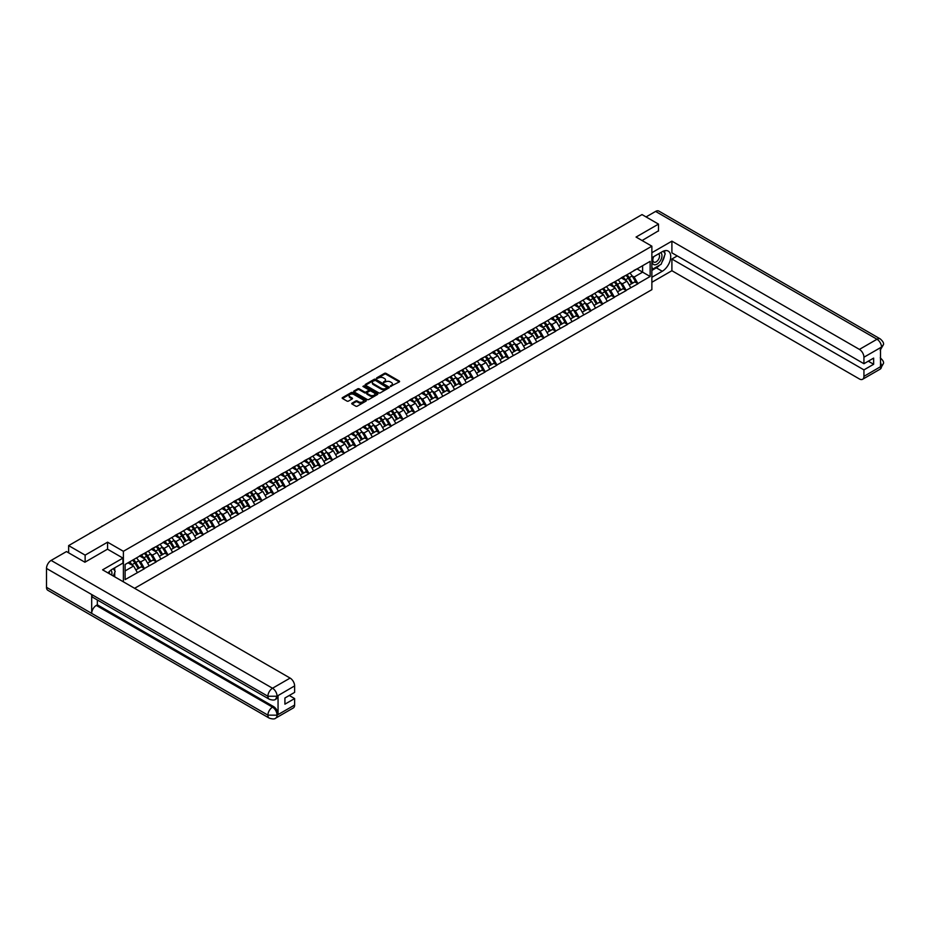 <?xml version="1.0" encoding="UTF-8"?>
<svg xmlns="http://www.w3.org/2000/svg" width="930" height="930" viewBox="0 0 930 930"><rect width="100%" height="100%" fill="white"/><g stroke="black" fill="none" stroke-linecap="round" stroke-linejoin="round"><path stroke-width="1.4" d="M390.402 386.438L399.284 381.904A1.046 0.605 0 0 0 399.284 381.044L385.985 373.36A1.046 0.605 0 0 0 384.509 373.36L376.65 377.906L376.65 378.498L378.708 377.906A3.348 1.93 0 0 1 383.427 377.906L384.543 378.545A3.348 1.93 0 0 1 385.52 379.917A3.348 1.93 0 0 1 384.543 381.277L383.52 382.463L385.578 381.881A3.348 1.93 0 0 1 390.309 381.881L391.414 382.521A3.348 1.93 0 0 1 392.39 383.881A3.348 1.93 0 0 1 391.414 385.252L390.402 385.834M352.051 403.155A1.046 0.605 0 0 0 352.051 404.004L355.783 406.166A1.046 0.605 0 0 0 357.271 406.166L365.99 401.121A1.046 0.605 0 0 0 365.99 400.272L352.679 392.588A1.046 0.605 0 0 0 351.203 392.588L342.484 397.622A1.046 0.605 0 0 0 342.484 398.482L346.995 401.086A1.046 0.605 0 0 0 348.471 401.086L352.203 398.924A1.046 0.605 0 0 0 352.203 398.075L349.971 396.785A2.802 1.616 0 0 1 349.145 395.645A2.802 1.616 0 0 1 350.877 394.146A2.802 1.616 0 0 1 353.923 394.506L362.677 399.563A2.802 1.616 0 0 1 363.502 400.702A2.802 1.616 0 0 1 361.77 402.19A2.802 1.616 0 0 1 358.724 401.841L357.271 400.993A1.046 0.605 0 0 0 355.783 400.993L352.051 403.155L352.051 404.004L355.783 401.865L355.783 400.993M107.578 542.178L85.13 555.129L68.634 545.608L642.014 214.586L658.498 224.107L636.062 237.057L651.872 246.183L123.388 551.304L107.578 542.178L107.578 549.223M378.777 392.89A1.046 0.605 0 0 0 380.254 392.89L388.973 387.857A1.046 0.605 0 0 0 388.973 386.996L375.674 379.324A1.046 0.605 0 0 0 374.197 379.324L365.467 384.357A1.046 0.605 0 0 0 365.467 385.206L378.777 392.89M363.212 386.589L377.464 394.494L368.757 399.528A1.046 0.605 0 0 1 367.28 399.528L353.981 391.844L353.981 390.995A1.046 0.605 0 0 0 353.981 391.844M353.981 390.995L357.713 388.833A1.046 0.605 0 0 1 359.189 388.833L364.583 391.949A1.046 0.605 0 0 0 366.06 391.949L368.536 390.519A1.046 0.605 0 0 0 368.536 389.67L362.921 386.427L363.956 385.822L377.487 393.634A1.046 0.605 0 0 1 377.487 394.494L377.487 393.634M123.388 581.831L123.388 551.304M134.606 588.306L651.872 289.66L651.872 246.183M132.63 560.151A7.138 4.115 -120 0 1 135.071 562.999L138.396 568.497L141.29 566.823L144.51 568.672L140.744 561.894L138.663 560.685M144.51 568.672L125.12 579.611L125.12 564.487L650.14 261.365L650.14 276.489L637.91 283.557L634.144 277.035L632.051 275.826M626.018 275.292A7.138 4.115 -120 0 1 628.459 278.14L631.784 283.638L634.69 281.964L637.91 283.557M637.91 283.813L626.157 290.334L622.391 283.813L620.31 282.615M614.277 282.069A7.138 4.115 -120 0 1 616.718 284.929L620.043 290.416L622.937 288.742L626.157 290.334M626.157 290.602L614.404 297.123L610.65 290.602L608.557 289.393M602.524 288.858A7.138 4.115 -120 0 1 604.965 291.706L608.29 297.205L611.196 295.531L614.404 297.123M614.404 297.379L602.663 303.901L598.897 297.379L596.816 296.182M590.783 295.635A7.138 4.115 -120 0 1 593.224 298.495L596.548 303.982L599.443 302.308L602.663 303.901M602.663 304.168L590.91 310.69L587.144 304.168L585.063 302.959M579.03 302.413A7.138 4.115 -120 0 1 581.471 305.273L584.796 310.76L587.702 309.086L590.91 310.69M590.91 310.946L579.169 317.467L575.403 310.946L573.322 309.748M567.288 309.202A7.138 4.115 -120 0 1 569.73 312.05L573.054 317.549L575.949 315.875L579.169 317.467M579.169 317.735L567.416 324.256L563.65 317.735L561.569 316.525M555.536 315.979A7.138 4.115 -120 0 1 557.977 318.839L561.302 324.326L564.208 322.652L567.416 324.256M567.416 324.512L555.675 331.034L551.909 324.512L549.816 323.303M547.026 332.568L549.351 331.161L546.026 325.674A8.73 5.045 -120 0 0 543.736 322.791A7.138 4.115 -120 0 1 546.236 325.616L549.56 331.115L552.455 329.441L555.675 331.034M555.675 331.289L543.922 337.811L540.156 331.289L538.075 330.092M532.041 329.546A7.138 4.115 -120 0 1 534.483 332.405L537.807 337.892L540.714 336.218L543.922 337.811M543.922 338.078L532.181 344.6L528.414 338.078L526.322 336.869M520.288 336.334A7.138 4.115 -120 0 1 522.741 339.183L526.066 344.681L528.961 343.007L532.181 344.6M532.181 344.856L520.428 351.377L516.662 344.856L514.581 343.658M508.547 343.112A7.138 4.115 -120 0 1 510.989 345.972L514.313 351.459L517.208 349.785L520.428 351.377M520.428 351.645L508.687 358.166L504.92 351.645L502.828 350.436M496.794 349.889A7.138 4.115 -120 0 1 499.236 352.749L502.572 358.236L505.467 356.562L508.687 358.166M508.687 358.422L496.934 364.944L493.167 358.422L491.087 357.225M485.053 356.678A7.138 4.115 -120 0 1 487.494 359.526L490.819 365.025L493.714 363.351L496.934 364.944M496.934 365.211L485.193 371.733L481.426 365.211L479.334 364.002M473.3 363.456A7.138 4.115 -120 0 1 475.742 366.315L479.066 371.802L481.973 370.128L485.193 371.733M485.193 371.988L473.44 378.51L469.673 371.988L467.592 370.779M461.559 370.245A7.138 4.115 -120 0 1 464 373.093L467.325 378.591L470.22 376.917L473.44 378.51M473.44 378.766L461.687 385.287L457.932 378.766L455.84 377.568M449.806 377.022A7.138 4.115 -120 0 1 452.247 379.882L455.572 385.369L458.478 383.695L461.687 385.287M461.687 385.555L449.946 392.076L446.179 385.555L444.098 384.346M438.065 383.811A7.138 4.115 -120 0 1 440.506 386.659L443.831 392.158L446.726 390.484L449.946 392.076M449.946 392.332L438.193 398.854L434.426 392.332L432.345 391.135M426.312 390.588A7.138 4.115 -120 0 1 428.753 393.448L432.078 398.935L434.984 397.261L438.193 398.854M438.193 399.121L426.452 405.643L422.685 399.121L420.604 397.912M414.571 397.366A7.138 4.115 -120 0 1 417.012 400.226L420.337 405.713L423.231 404.039L426.452 405.643M426.452 405.899L414.699 412.42L410.932 405.899L408.851 404.701M402.818 404.155A7.138 4.115 -120 0 1 405.259 407.015L408.584 412.502L411.49 410.827L414.699 412.42M414.699 412.688L402.957 419.209L399.191 412.688L397.098 411.478M391.065 410.932A7.138 4.115 -120 0 1 393.518 413.792L396.843 419.279L399.737 417.605L402.957 419.209M402.957 419.465L391.204 425.987L387.438 419.465L385.357 418.256M379.324 417.721A7.138 4.115 -120 0 1 381.765 420.569L385.09 426.068L387.996 424.394L391.204 425.987M391.204 426.242L379.463 432.764L375.697 426.242L373.604 425.045M367.571 424.499A7.138 4.115 -120 0 1 370.024 427.358L373.349 432.845L376.243 431.171L379.463 432.764M379.463 433.031L367.71 439.553L363.944 433.031L361.863 431.822M355.83 431.288A7.138 4.115 -120 0 1 358.271 434.136L361.596 439.634L364.49 437.96L367.71 439.553M367.71 439.809L355.969 446.33L352.203 439.809L350.11 438.611M344.077 438.065A7.138 4.115 -120 0 1 346.518 440.925L349.854 446.412L352.749 444.738L355.969 446.33M355.969 446.598L344.216 453.119L340.45 446.598L338.369 445.389M332.336 444.842A7.138 4.115 -120 0 1 334.777 447.702L338.101 453.189L340.996 451.515L344.216 453.119M344.216 453.375L332.475 459.897L328.709 453.375L326.616 452.178M320.583 451.631A7.138 4.115 -120 0 1 323.024 454.491L326.349 459.978L329.255 458.304L332.475 459.897M332.475 460.164L320.722 466.686L316.956 460.164L314.875 458.955M308.841 458.409A7.138 4.115 -120 0 1 311.283 461.268L314.607 466.755L317.502 465.081L320.722 466.686M320.722 466.941L308.969 473.463L305.214 466.941L303.122 465.732M297.089 465.198A7.138 4.115 -120 0 1 299.53 468.046L302.855 473.544L305.761 471.87L308.969 473.463M308.969 473.719L297.228 480.24L293.462 473.719L291.381 472.521M285.347 471.975A7.138 4.115 -120 0 1 287.788 474.835L291.113 480.322L294.008 478.648L297.228 480.24M297.228 480.508L285.475 487.029L281.709 480.508L279.628 479.299M273.594 478.764A7.138 4.115 -120 0 1 276.036 481.612L279.36 487.111L282.267 485.437L285.475 487.029M285.475 487.285L273.734 493.807L269.967 487.285L267.875 486.088M261.853 485.541A7.138 4.115 -120 0 1 264.294 488.401L267.619 493.888L270.514 492.214L273.734 493.807M273.734 494.074L261.981 500.596L258.215 494.074L256.134 492.865M250.1 492.319A7.138 4.115 -120 0 1 252.542 495.179L255.866 500.666L258.773 498.992L261.981 500.596M261.981 500.851L250.24 507.373L246.473 500.851L244.381 499.654M238.347 499.108A7.138 4.115 -120 0 1 240.8 501.968L244.125 507.454L247.02 505.781L250.24 507.373M250.24 507.641L238.487 514.162L234.72 507.641L232.64 506.432M226.606 505.885A7.138 4.115 -120 0 1 229.047 508.745L232.372 514.232L235.278 512.558L238.487 514.162M238.487 514.418L226.746 520.94L222.979 514.418L220.887 513.209M214.853 512.674A7.138 4.115 -120 0 1 217.306 515.522L220.631 521.021L223.526 519.347L226.746 520.94M226.746 521.195L214.993 527.717L211.226 521.195L209.145 519.998M203.112 519.452A7.138 4.115 -120 0 1 205.553 522.311L208.878 527.798L211.773 526.124L214.993 527.717M214.993 527.984L203.252 534.506L199.485 527.984L197.393 526.775M191.359 526.24A7.138 4.115 -120 0 1 193.8 529.089L197.125 534.587L200.031 532.913L203.252 534.506M203.252 534.762L191.499 541.283L187.732 534.762L185.651 533.564M179.618 533.018A7.138 4.115 -120 0 1 182.059 535.878L185.384 541.365L188.279 539.691L191.499 541.283M191.499 541.551L179.746 548.072L175.991 541.551L173.898 540.342M167.865 539.795A7.138 4.115 -120 0 1 170.306 542.655L173.631 548.142L176.537 546.468L179.746 548.072M179.746 548.328L168.005 554.85L164.238 548.328L162.157 547.131M156.124 546.584A7.138 4.115 -120 0 1 158.565 549.444L161.89 554.931L164.784 553.257L168.005 554.85M168.005 555.117L156.252 561.639L152.497 555.117L150.404 553.908M144.371 553.362A7.138 4.115 -120 0 1 146.812 556.221L150.137 561.708L153.043 560.034L156.252 561.639M156.252 561.894L144.51 568.416M140.523 555.326L144.51 553.292M140.744 561.894L145.336 559.244L139.535 555.896M149.102 565.766L145.336 559.244M152.264 548.549L156.252 546.503M152.497 555.117L157.089 552.455L151.288 549.107M160.855 558.976L157.089 552.455M164.017 541.76L168.005 539.726M164.238 548.328L168.83 545.678L163.029 542.33M172.596 552.199L168.83 545.678M175.758 534.983L179.746 532.937M175.991 541.551L180.583 538.9L174.782 535.552M184.349 545.422L180.583 538.9M187.511 528.205L191.499 526.159M187.732 534.762L192.324 532.111L186.523 528.763M196.091 538.633L192.324 532.111M199.253 521.416L203.252 519.37M199.485 527.984L204.077 525.334L198.276 521.986M207.843 531.855L204.077 525.334M211.005 514.639L214.993 512.593M211.226 521.195L215.818 518.545L210.029 515.197M219.585 525.066L215.818 518.545M222.747 507.85L226.746 505.815M222.979 514.418L227.571 511.767L221.77 508.419M231.338 518.289L227.571 511.767M234.5 501.072L238.487 499.026M234.72 507.641L239.312 504.978L233.523 501.63M243.079 511.5L239.312 504.978M246.241 494.283L250.24 492.249M246.473 500.851L251.065 498.201L245.264 494.853M254.832 504.723L251.065 498.201M257.994 487.506L261.981 485.46M258.215 494.074L262.818 491.424L257.017 488.076M266.573 497.945L262.818 491.424M269.735 480.729L273.734 478.683M269.967 487.285L274.559 484.635L268.758 481.287M278.326 491.156L274.559 484.635M281.488 473.94L285.475 471.894M281.709 480.508L286.312 477.857L280.511 474.509M290.079 484.379L286.312 477.857M293.241 467.162L297.228 465.116M293.462 473.719L298.053 471.068L292.253 467.72M301.82 477.59L298.053 471.068M304.982 460.373L308.969 458.327M305.214 466.941L309.806 464.291L304.005 460.943M313.573 470.813L309.806 464.291M316.735 453.596L320.722 451.55M316.956 460.164L321.548 457.502L315.747 454.154M325.314 464.024L321.548 457.502M328.476 446.807L332.475 444.773M328.709 453.375L333.3 450.725L327.5 447.377M337.067 457.246L333.3 450.725M340.229 440.029L344.216 437.984M340.45 446.598L345.042 443.947L339.252 440.599M348.808 450.469L345.042 443.947M351.97 433.252L355.969 431.206M352.203 439.809L356.795 437.158L350.994 433.81M360.561 443.68L356.795 437.158M363.723 426.463L367.71 424.417M363.944 433.031L368.536 430.381L362.747 427.033M372.302 436.902L368.536 430.381M375.464 419.686L379.463 417.64M375.697 426.242L380.289 423.592L374.488 420.244M384.055 430.113L380.289 423.592M387.217 412.897L391.204 410.851M387.438 419.465L392.03 416.814L386.241 413.466M395.796 423.336L392.03 416.814M398.958 406.119L402.957 404.073M399.191 412.688L403.783 410.025L397.982 406.677M407.549 416.547L403.783 410.025M410.711 399.33L414.699 397.296M410.932 405.899L415.536 403.248L409.735 399.9M419.291 409.77L415.536 403.248M422.464 392.553L426.452 390.507M422.685 399.121L427.277 396.471L421.476 393.123M431.043 402.992L427.277 396.471M434.205 385.776L438.193 383.73M434.426 392.332L439.03 389.682L433.229 386.334M442.796 396.203L439.03 389.682M445.958 378.987L449.946 376.941M446.179 385.555L450.771 382.904L444.97 379.556M454.538 389.426L450.771 382.904M457.7 372.209L461.687 370.163M457.932 378.766L462.524 376.115L456.723 372.767M466.29 382.637L462.524 376.115M469.452 365.42L473.44 363.374M469.673 371.988L474.265 369.338L468.464 365.99M478.032 375.86L474.265 369.338M481.194 358.643L485.193 356.597M481.426 365.211L486.018 362.549L480.217 359.201M489.785 369.071L486.018 362.549M492.947 351.854L496.934 349.82M493.167 358.422L497.759 355.772L491.97 352.424M501.526 362.293L497.759 355.772M504.688 345.077L508.687 343.031M504.92 351.645L509.512 348.994L503.711 345.646M513.279 355.516L509.512 348.994M516.441 338.299L520.428 336.253M516.662 344.856L521.253 342.205L515.464 338.857M525.02 348.727L521.253 342.205M528.182 331.51L532.181 329.464M528.414 338.078L533.006 335.428L527.205 332.08M536.773 341.949L533.006 335.428M539.935 324.733L543.922 322.687M540.156 331.289L544.748 328.639L538.958 325.291M548.514 335.16L544.748 328.639M551.676 317.944L555.675 315.898M551.909 324.512L556.5 321.861L550.7 318.513M560.267 328.383L556.5 321.861M563.429 311.166L567.416 309.12M563.65 317.735L568.253 315.072L562.452 311.724M572.008 321.594L568.253 315.072M575.182 304.377L579.169 302.343M575.403 310.946L579.995 308.295L574.194 304.947M583.761 314.817L579.995 308.295M586.923 297.6L590.91 295.554M587.144 304.168L591.747 301.518L585.947 298.17M595.514 308.039L591.747 301.518M598.676 290.823L602.663 288.777M598.897 297.379L603.489 294.729L597.688 291.381M607.255 301.25L603.489 294.729M610.417 284.034L614.404 281.988M610.65 290.602L615.242 287.951L609.441 284.603M619.008 294.473L615.242 287.951M622.17 277.256L626.157 275.21M622.391 283.813L626.983 281.162L621.182 277.814M630.749 287.684L626.983 281.162M633.911 270.467L637.91 268.421M634.144 277.035L642.607 272.141L642.607 265.713L650.14 261.365M637.038 268.921L650.14 276.489M658.498 231.059L658.498 224.107M85.13 555.129L85.13 562.092M68.634 545.608L68.634 552.827M125.12 570.915L133.595 566.021L128.015 562.813M137.349 572.543L133.595 566.021M390.693 386.543L391.414 386.124A3.348 1.93 0 0 0 392.39 384.753L392.39 383.881M385.52 379.917L385.52 380.789A3.348 1.93 0 0 1 384.543 382.149L383.823 382.567M399.284 381.044L399.284 381.904L385.985 374.232A1.046 0.605 0 0 0 384.509 374.232L376.941 378.603M388.973 386.996L388.973 387.857L375.674 380.184A1.046 0.605 0 0 0 374.197 380.184L365.49 385.218L365.467 384.357M387.124 387.729L375.453 380.382L373.349 381.009A3.348 1.93 0 0 0 372.36 382.37A3.348 1.93 0 0 0 373.349 383.741L381.323 388.345A3.348 1.93 0 0 0 386.055 388.345L387.124 387.996M372.36 382.37L372.36 383.241A3.348 1.93 0 0 0 373.349 384.601L373.349 383.741M387.124 388.601L386.055 389.217A3.348 1.93 0 0 1 381.323 389.217L373.349 384.601M353.993 391.856L357.713 389.705L357.713 388.833M368.85 390.089L368.85 390.96A1.046 0.605 0 0 1 368.536 391.391L366.06 392.82A1.046 0.605 0 0 1 364.583 392.82L359.189 389.705A1.046 0.605 0 0 0 357.713 389.705M370.187 395.18A2.802 1.616 0 0 0 373.232 395.529A2.802 1.616 0 0 0 374.953 394.041A2.802 1.616 0 0 0 374.139 392.902L371.047 391.123A1.046 0.605 0 0 0 369.57 391.123L367.094 392.553A1.046 0.605 0 0 0 367.094 393.402L370.187 395.18L370.187 396.052A2.802 1.616 0 0 0 373.232 396.401A2.802 1.616 0 0 0 374.953 394.913L374.953 394.041M366.792 392.972L366.792 393.843A1.046 0.605 0 0 0 367.094 394.274L367.094 393.402M370.187 396.052L367.094 394.274M363.502 400.702L363.502 401.574A2.802 1.616 0 0 1 361.77 403.062A2.802 1.616 0 0 1 358.724 402.713L357.271 401.865A1.046 0.605 0 0 0 355.783 401.865M349.145 395.645L349.145 396.517A2.802 1.616 0 0 0 349.971 397.656L349.971 396.785M352.203 398.075L352.203 398.924L349.971 397.656M365.978 401.132L352.679 393.46A1.046 0.605 0 0 0 351.203 393.46L342.496 398.493L342.484 397.622M584.54 247.752A2.453 1.418 0 0 0 582.971 248.659M629.842 273.083A8.73 5.045 60 0 1 632.133 275.954L629.238 277.628A8.73 5.045 -120 0 0 626.948 274.757M629.238 277.628L632.563 283.127L635.457 281.453L632.133 275.954M631.784 283.638L632.563 283.127M634.69 281.964L635.457 281.453M621.949 277.373A7.138 4.115 60 0 1 623.925 279.395M623.065 276.989A8.73 5.045 60 0 1 625.355 279.872L625.681 280.418M629.261 285.092L631.575 283.685L628.25 278.198A8.73 5.045 -120 0 0 625.96 275.315M631.575 283.685L629.226 285.045M572.799 254.541A2.453 1.418 0 0 0 571.229 255.448M618.101 279.86A8.73 5.045 60 0 1 620.38 282.743L617.485 284.417A8.73 5.045 -120 0 0 615.195 281.534M617.485 284.417L620.81 289.904L623.705 288.23L620.38 282.743M620.043 290.416L620.81 289.904M622.937 288.742L623.705 288.23M610.208 284.162A7.138 4.115 60 0 1 612.173 286.173M611.324 283.778A8.73 5.045 60 0 1 613.602 286.649L613.94 287.196M617.508 291.881L619.833 290.474L616.509 284.975A8.73 5.045 -120 0 0 614.219 282.104M619.833 290.474L617.474 291.834M561.046 261.318A2.453 1.418 0 0 0 559.476 262.225M606.348 286.649A8.73 5.045 60 0 1 608.639 289.521L605.732 291.195A8.73 5.045 -120 0 0 603.454 288.323M605.732 291.195L609.069 296.693L611.963 295.019L608.639 289.521M608.29 297.205L609.069 296.693M611.196 295.531L611.963 295.019M598.455 290.939A7.138 4.115 60 0 1 600.42 292.962M599.571 290.555A8.73 5.045 60 0 1 601.861 293.438L602.187 293.973M605.756 298.658L608.081 297.251L604.756 291.764A8.73 5.045 -120 0 0 602.466 288.881M608.081 297.251L605.732 298.611M549.305 268.107A2.453 1.418 0 0 0 547.735 269.014M594.596 293.427A8.73 5.045 60 0 1 596.886 296.31L593.991 297.984A8.73 5.045 -120 0 0 591.701 295.101M593.991 297.984L597.316 303.471L600.21 301.797L596.886 296.31M596.548 303.982L597.316 303.471M599.443 302.308L600.21 301.797M586.714 297.728A7.138 4.115 60 0 1 588.678 299.739M587.818 297.344A8.73 5.045 60 0 1 590.108 300.216L590.445 300.762M594.014 305.447L596.339 304.04L593.014 298.542A8.73 5.045 -120 0 0 590.724 295.67M596.339 304.04L593.979 305.389M537.552 274.885A2.453 1.418 0 0 0 535.982 275.792M582.854 300.216A8.73 5.045 60 0 1 585.144 303.087L582.238 304.761A8.73 5.045 -120 0 0 579.96 301.89M582.238 304.761L585.563 310.248L588.469 308.574L585.144 303.087M584.796 310.76L585.563 310.248M587.702 309.086L588.469 308.574M574.961 304.505A7.138 4.115 60 0 1 576.926 306.528M576.077 304.122A8.73 5.045 60 0 1 578.367 307.005L578.693 307.539M582.261 312.224L584.586 310.818L581.262 305.331A8.73 5.045 -120 0 0 578.972 302.448M584.586 310.818L582.238 312.178M525.81 281.674A2.453 1.418 0 0 0 524.241 282.581M571.101 306.993A8.73 5.045 60 0 1 573.392 309.876L570.497 311.55A8.73 5.045 -120 0 0 568.207 308.667M570.497 311.55L573.822 317.037L576.716 315.363L573.392 309.876M573.054 317.549L573.822 317.037M575.949 315.875L576.716 315.363M563.22 311.283A7.138 4.115 60 0 1 565.184 313.305M564.324 310.911A8.73 5.045 60 0 1 566.614 313.782L566.94 314.328M570.52 319.013L572.845 317.595L569.52 312.108A8.73 5.045 -120 0 0 567.23 309.237M572.845 317.595L570.485 318.955M653.43 256.808A6.917 3.999 120 0 0 654.627 264.806A6.917 3.999 120 0 0 660.87 259.854A6.917 3.999 120 0 0 660.707 252.611M653.825 256.587A4.743 2.732 120 0 0 653.813 262.086A4.743 2.732 120 0 0 654.499 262.295A4.743 2.732 120 0 0 658.835 258.796A4.743 2.732 120 0 0 658.545 253.878A4.743 2.732 120 0 0 658.533 253.867M663.346 251.17L665.206 253.797L661.137 264.271L653 268.968L651.872 267.363M651.872 268.317L653 268.968M113.286 568.66L115.181 571.357L113.355 576.042M111.705 575.089A6.917 3.999 120 0 0 110.786 570.241M109.496 573.81A4.743 2.732 120 0 0 109.019 571.869M659.637 265.143A11.985 6.917 120 0 1 656.313 267.84L662.265 271.269A11.985 6.917 120 0 0 670.088 260.714A11.985 6.917 120 0 0 668.252 251.112A11.985 6.917 120 0 0 662.265 251.705L651.872 257.715M662.265 271.269L651.872 277.28M651.872 282.278L671.902 270.711L671.902 259.017L863.935 369.884L863.935 376.359L881.628 366.048L880.501 366.571L880.501 347.878L881.512 347.076L863.935 357.225A6.394 3.685 -120 0 0 859.413 349.401L877.002 339.252L655.604 211.424L646.071 216.923M677.249 255.924L671.902 259.017M868.294 361.189L873.642 364.269L873.642 358.097L863.935 363.711L671.902 252.844L671.902 241.149L859.413 349.401M651.872 252.704L671.902 241.149M671.902 270.711L859.413 378.963A6.394 3.685 -120 0 0 862.61 379.277A6.394 3.685 -120 0 0 863.935 376.359M655.604 211.424A6.545 3.778 -60 0 1 658.882 211.098L880.268 338.927A6.545 3.778 -60 0 0 877.002 339.252A6.394 3.685 60 0 1 881.512 347.076M863.935 363.711L863.935 357.225M873.642 364.269L863.935 369.884M658.498 230.803L642.084 240.533M662.021 262.004A11.985 6.917 120 0 0 664.59 255.355M664.787 253.216A11.985 6.917 120 0 0 664.497 250.763M656.313 267.84L651.872 270.409M651.872 269.014L652.476 268.665M880.501 362.107L881.512 365.99M880.268 357.841C882.837 360.154 883.919 362.002 883.5 363.386L881.628 366.048M880.268 338.927C882.837 341.217 883.919 343.077 883.5 344.519L881.628 347.146M269.247 699.209A6.545 3.778 -60 0 1 267.898 696.256L276.931 696.221L275.722 699.209C274.652 700.29 272.49 700.302 269.247 699.209L93.035 597.479A6.545 3.778 -60 0 1 91.686 594.526L46.5 568.439A6.545 3.778 -60 0 1 51.127 560.418L66.46 551.571L84.909 562.22L107.496 549.177L122.934 558.093L122.934 563.092L112.239 569.265A11.985 6.917 120 0 0 108.043 572.973M122.934 558.093L102.602 569.834L290.114 678.086A6.394 3.685 60 0 1 294.624 685.91L294.624 692.385L284.917 698L284.917 704.173L294.624 698.57L294.624 705.045A6.394 3.685 60 0 1 293.31 707.963L275.722 718.123A6.394 3.685 -120 0 0 277.047 715.193L294.624 705.045M114.46 576.681L116.982 578.135M114.727 576.53L114.727 572.508M114.727 570.718L114.727 567.835M275.722 718.123C274.699 719.204 272.548 719.204 269.247 718.123L47.86 590.306A6.545 3.778 -60 0 1 46.5 587.307L91.686 613.393A6.545 3.778 -60 0 1 96.313 605.418L272.525 707.149L273.548 706.567A6.394 3.685 60 0 1 278.058 714.391L278.058 695.698A6.394 3.685 60 0 1 276.733 698.616L275.722 699.209M46.5 568.439L46.5 587.307M51.127 560.418L272.525 688.235A6.545 3.778 -60 0 0 267.898 696.256L91.686 594.526L91.686 613.393L267.898 715.124L277.047 715.193M294.624 698.57L289.276 695.477M97.336 599.955L97.336 604.826L273.548 706.567M97.336 604.826L96.313 605.418M514.058 288.451A2.453 1.418 0 0 0 512.488 289.358M559.36 313.77A8.73 5.045 60 0 1 561.65 316.653L558.744 318.327A8.73 5.045 -120 0 0 556.454 315.444M558.744 318.327L562.069 323.814L564.975 322.14L561.65 316.653M561.302 324.326L562.069 323.814M564.208 322.652L564.975 322.14M551.467 318.072A7.138 4.115 60 0 1 553.431 320.094M552.583 317.688A8.73 5.045 60 0 1 554.873 320.571L555.198 321.106M558.767 325.791L561.092 324.384L557.768 318.897A8.73 5.045 -120 0 0 555.477 316.014M561.092 324.384L558.744 325.744M502.316 295.229A2.453 1.418 0 0 0 500.747 296.135M547.607 320.559A8.73 5.045 60 0 1 549.897 323.431L547.003 325.105A8.73 5.045 -120 0 0 544.713 322.233M547.003 325.105L550.327 330.603L553.222 328.929L549.897 323.431M549.56 331.115L550.327 330.603M552.455 329.441L553.222 328.929M539.714 324.849A7.138 4.115 60 0 1 541.69 326.872M540.83 324.465A8.73 5.045 60 0 1 543.12 327.348L543.446 327.895M549.351 331.161L546.991 332.522M490.563 302.018A2.453 1.418 0 0 0 488.994 302.924M535.866 327.337A8.73 5.045 60 0 1 538.156 330.22L535.25 331.894A8.73 5.045 -120 0 0 532.96 329.011M535.25 331.894L538.575 337.381L541.481 335.707L538.156 330.22M537.807 337.892L538.575 337.381M540.714 336.218L541.481 335.707M527.973 331.638A7.138 4.115 60 0 1 529.937 333.649M529.089 331.254A8.73 5.045 60 0 1 531.379 334.126L531.704 334.672M537.598 337.95L535.25 339.311L537.598 337.95L534.273 332.452A8.73 5.045 -120 0 0 531.983 329.58M478.822 308.795A2.453 1.418 0 0 0 477.253 309.702M524.113 334.126A8.73 5.045 60 0 1 526.403 336.997L523.509 338.671A8.73 5.045 -120 0 0 521.219 335.8M523.509 338.671L526.833 344.17L529.728 342.496L526.403 336.997M526.066 344.681L526.833 344.17M528.961 343.007L529.728 342.496M516.22 338.415A7.138 4.115 60 0 1 518.196 340.438M517.336 338.032A8.73 5.045 60 0 1 519.626 340.915L519.951 341.45M523.532 346.134L525.857 344.728L522.521 339.241A8.73 5.045 -120 0 0 520.242 336.358M525.857 344.728L523.497 346.088M467.069 315.584A2.453 1.418 0 0 0 465.5 316.491M512.372 340.903A8.73 5.045 60 0 1 514.662 343.786L511.756 345.46A8.73 5.045 -120 0 0 509.466 342.577M511.756 345.46L515.081 350.947L517.987 349.273L514.662 343.786M514.313 351.459L515.081 350.947M517.208 349.785L517.987 349.273M504.478 345.204A7.138 4.115 60 0 1 506.443 347.216M505.595 344.821A8.73 5.045 60 0 1 507.885 347.692L508.21 348.239M511.779 352.923L514.104 351.517L510.779 346.018A8.73 5.045 -120 0 0 508.489 343.147M514.104 351.517L511.756 352.865M455.328 322.361A2.453 1.418 0 0 0 453.759 323.268M500.619 347.692A8.73 5.045 60 0 1 502.909 350.564L500.015 352.238A8.73 5.045 -120 0 0 497.724 349.366M500.015 352.238L503.339 357.725L506.234 356.05L502.909 350.564M502.572 358.236L503.339 357.725M505.467 356.562L506.234 356.05M492.726 351.982A7.138 4.115 60 0 1 494.702 354.005M493.842 351.598A8.73 5.045 60 0 1 496.132 354.481L496.457 355.016M500.038 359.701L502.351 358.294L499.026 352.807A8.73 5.045 -120 0 0 496.748 349.924M502.351 358.294L500.003 359.654M443.575 329.15A2.453 1.418 0 0 0 442.006 330.057M488.878 354.47A8.73 5.045 60 0 1 491.156 357.353L488.262 359.026A8.73 5.045 -120 0 0 485.972 356.144M488.262 359.026L491.586 364.514L494.493 362.84L491.156 357.353M490.819 365.025L491.586 364.514M493.714 363.351L494.493 362.84M480.984 358.759A7.138 4.115 60 0 1 482.949 360.782M482.1 358.387A8.73 5.045 60 0 1 484.379 361.259L484.716 361.805M488.285 366.49L490.61 365.072L487.285 359.584A8.73 5.045 -120 0 0 484.995 356.713M490.61 365.072L488.262 366.432M431.822 335.928A2.453 1.418 0 0 0 430.253 336.834M477.125 361.247A8.73 5.045 60 0 1 479.415 364.13L476.52 365.804A8.73 5.045 -120 0 0 474.23 362.921M476.52 365.804L479.845 371.291L482.74 369.617L479.415 364.13M479.066 371.802L479.845 371.291M481.973 370.128L482.74 369.617M469.232 365.548A7.138 4.115 60 0 1 471.196 367.571M470.348 365.165A8.73 5.045 60 0 1 472.638 368.048L472.963 368.582M476.544 373.267L478.857 371.861L475.532 366.374A8.73 5.045 -120 0 0 473.242 363.491M478.857 371.861L476.509 373.221M420.081 342.705A2.453 1.418 0 0 0 418.512 343.612M465.384 368.036A8.73 5.045 60 0 1 467.662 370.907L464.768 372.581A8.73 5.045 -120 0 0 462.477 369.71M464.768 372.581L468.092 378.08L470.987 376.406L467.662 370.907M467.325 378.591L468.092 378.08M470.22 376.917L470.987 376.406M457.49 372.325A7.138 4.115 60 0 1 459.455 374.348M458.606 371.942A8.73 5.045 60 0 1 460.885 374.825L461.222 375.371M467.116 378.638L464.756 379.998L467.116 378.638L463.791 373.151A8.73 5.045 -120 0 0 461.501 370.268M408.328 349.494A2.453 1.418 0 0 0 406.759 350.401M453.631 374.813A8.73 5.045 60 0 1 455.921 377.696L453.015 379.37A8.73 5.045 -120 0 0 450.736 376.487M453.015 379.37L456.351 384.857L459.246 383.183L455.921 377.696M455.572 385.369L456.351 384.857M458.478 383.695L459.246 383.183M445.737 379.115A7.138 4.115 60 0 1 447.702 381.126M446.853 378.731A8.73 5.045 60 0 1 449.144 381.602L449.469 382.149M453.038 386.834L455.363 385.427L452.038 379.928A8.73 5.045 -120 0 0 449.748 377.057M455.363 385.427L453.015 386.787M396.587 356.271A2.453 1.418 0 0 0 395.018 357.178M441.878 381.602A8.73 5.045 60 0 1 444.168 384.474L441.273 386.148A8.73 5.045 -120 0 0 438.983 383.276M441.273 386.148L444.598 391.646L447.493 389.972L444.168 384.474M443.831 392.158L444.598 391.646M446.726 390.484L447.493 389.972M433.996 385.892A7.138 4.115 60 0 1 435.961 387.915M435.101 385.508A8.73 5.045 60 0 1 437.391 388.391L437.728 388.926M441.297 393.611L443.622 392.204L440.297 386.717A8.73 5.045 -120 0 0 438.007 383.834M443.622 392.204L441.262 393.564M384.834 363.06A2.453 1.418 0 0 0 383.265 363.967M430.137 388.38A8.73 5.045 60 0 1 432.427 391.263L429.521 392.937A8.73 5.045 -120 0 0 427.242 390.054M429.521 392.937L432.845 398.424L435.752 396.75L432.427 391.263M432.078 398.935L432.845 398.424M434.984 397.261L435.752 396.75M422.243 392.681A7.138 4.115 60 0 1 424.208 394.692M423.359 392.297A8.73 5.045 60 0 1 425.649 395.169L425.975 395.715M429.544 400.4L431.869 398.993L428.544 393.495A8.73 5.045 -120 0 0 426.254 390.623M431.869 398.993L429.521 400.342M373.093 369.838A2.453 1.418 0 0 0 371.523 370.745M418.384 395.169A8.73 5.045 60 0 1 420.674 398.04L417.779 399.714A8.73 5.045 -120 0 0 415.489 396.843M417.779 399.714L421.104 405.201L423.999 403.527L420.674 398.04M420.337 405.713L421.104 405.201M423.231 404.039L423.999 403.527M410.49 399.458A7.138 4.115 60 0 1 412.467 401.481M411.606 399.075A8.73 5.045 60 0 1 413.897 401.958L414.222 402.492M417.803 407.177L420.127 405.771L416.803 400.284A8.73 5.045 -120 0 0 414.513 397.401M420.127 405.771L417.768 407.131M361.34 376.627A2.453 1.418 0 0 0 359.771 377.534M406.643 401.946A8.73 5.045 60 0 1 408.933 404.829L406.026 406.503A8.73 5.045 -120 0 0 403.736 403.62M406.026 406.503L409.351 411.99L412.257 410.316L408.933 404.829M408.584 412.502L409.351 411.99M411.49 410.827L412.257 410.316M398.749 406.247A7.138 4.115 60 0 1 400.714 408.258M399.865 405.864A8.73 5.045 60 0 1 402.155 408.735L402.481 409.281M406.05 413.966L408.375 412.548L405.05 407.061A8.73 5.045 -120 0 0 402.76 404.19M408.375 412.548L406.026 413.908M349.599 383.404A2.453 1.418 0 0 0 348.029 384.311M394.89 408.723A8.73 5.045 60 0 1 397.18 411.606L394.285 413.28A8.73 5.045 -120 0 0 391.995 410.397M394.285 413.28L397.61 418.767L400.505 417.093L397.18 411.606M396.843 419.279L397.61 418.767M399.737 417.605L400.505 417.093M386.996 413.025A7.138 4.115 60 0 1 388.973 415.047M388.112 412.641A8.73 5.045 60 0 1 390.402 415.524L390.728 416.059M394.308 420.744L396.633 419.337L393.309 413.85A8.73 5.045 -120 0 0 391.019 410.967M396.633 419.337L394.274 420.697M337.846 390.182A2.453 1.418 0 0 0 336.276 391.088M383.148 415.512A8.73 5.045 60 0 1 385.439 418.384L382.532 420.058A8.73 5.045 -120 0 0 380.242 417.186M382.532 420.058L385.857 425.556L388.763 423.882L385.439 418.384M385.09 426.068L385.857 425.556M387.996 424.394L388.763 423.882M375.255 419.802A7.138 4.115 60 0 1 377.22 421.825M376.371 419.418A8.73 5.045 60 0 1 378.661 422.301L378.987 422.848M382.555 427.533L384.88 426.114L381.556 420.627A8.73 5.045 -120 0 0 379.266 417.744M384.88 426.114L382.532 427.475M326.105 396.971A2.453 1.418 0 0 0 324.535 397.877M371.396 422.29A8.73 5.045 60 0 1 373.686 425.173L370.791 426.847A8.73 5.045 -120 0 0 368.501 423.964M370.791 426.847L374.116 432.334L377.01 430.66L373.686 425.173M373.349 432.845L374.116 432.334M376.243 431.171L377.01 430.66M363.502 426.591A7.138 4.115 60 0 1 365.478 428.602M364.618 426.207A8.73 5.045 60 0 1 366.908 429.079L367.234 429.625M370.814 434.31L373.139 432.903L369.803 427.405A8.73 5.045 -120 0 0 367.524 424.533M373.139 432.903L370.779 434.264M314.352 403.748A2.453 1.418 0 0 0 312.782 404.655M359.654 429.079A8.73 5.045 60 0 1 361.944 431.95L359.038 433.624A8.73 5.045 -120 0 0 356.748 430.753M359.038 433.624L362.363 439.123L365.269 437.449L361.944 431.95M361.596 439.634L362.363 439.123M364.49 437.96L365.269 437.449M351.761 433.368A7.138 4.115 60 0 1 353.726 435.391M352.877 432.985A8.73 5.045 60 0 1 355.167 435.868L355.493 436.403M359.061 441.087L361.386 439.681L358.062 434.194A8.73 5.045 -120 0 0 355.772 431.311M361.386 439.681L359.038 441.041M302.61 410.537A2.453 1.418 0 0 0 301.041 411.444M347.901 435.856A8.73 5.045 60 0 1 350.192 438.739L347.297 440.413A8.73 5.045 -120 0 0 345.007 437.53M347.297 440.413L350.622 445.9L353.516 444.226L350.192 438.739M349.854 446.412L350.622 445.9M352.749 444.738L353.516 444.226M340.008 440.157A7.138 4.115 60 0 1 341.984 442.169M341.124 439.774A8.73 5.045 60 0 1 343.414 442.645L343.74 443.192M347.32 447.876L349.634 446.47L346.309 440.971A8.73 5.045 -120 0 0 344.03 438.1M349.634 446.47L347.285 447.818M290.858 417.314A2.453 1.418 0 0 0 289.288 418.221M336.16 442.645A8.73 5.045 60 0 1 338.439 445.517L335.544 447.191A8.73 5.045 -120 0 0 333.254 444.319M335.544 447.191L338.869 452.678L341.775 451.004L338.439 445.517M338.101 453.189L338.869 452.678M340.996 451.515L341.775 451.004M328.267 446.935A7.138 4.115 60 0 1 330.231 448.958M329.383 446.551A8.73 5.045 60 0 1 331.661 449.434L331.998 449.969M335.567 454.654L337.892 453.247L334.568 447.76A8.73 5.045 -120 0 0 332.277 444.877M337.892 453.247L335.544 454.607M279.105 424.103A2.453 1.418 0 0 0 277.535 425.01M324.407 449.423A8.73 5.045 60 0 1 326.697 452.305L323.803 453.98A8.73 5.045 -120 0 0 321.513 451.097M323.803 453.98L327.127 459.467L330.022 457.793L326.697 452.305M326.349 459.978L327.127 459.467M329.255 458.304L330.022 457.793M316.514 453.724A7.138 4.115 60 0 1 318.478 455.735M317.63 453.34A8.73 5.045 60 0 1 319.92 456.212L320.246 456.758M323.814 461.443L326.139 460.025L322.815 454.538A8.73 5.045 -120 0 0 320.525 451.666M326.139 460.025L323.791 461.385M267.363 430.881A2.453 1.418 0 0 0 265.794 431.787M312.666 456.2A8.73 5.045 60 0 1 314.945 459.083L312.05 460.757A8.73 5.045 -120 0 0 309.76 457.874M312.05 460.757L315.375 466.244L318.269 464.57L314.945 459.083M314.607 466.755L315.375 466.244M317.502 465.081L318.269 464.57M304.773 460.501A7.138 4.115 60 0 1 306.737 462.524M305.889 460.118A8.73 5.045 60 0 1 308.167 463L308.504 463.535M312.073 468.22L314.398 466.814L311.073 461.327A8.73 5.045 -120 0 0 308.783 458.444M314.398 466.814L312.038 468.174M255.611 437.658A2.453 1.418 0 0 0 254.041 438.565M300.913 462.989A8.73 5.045 60 0 1 303.203 465.86L300.297 467.534A8.73 5.045 -120 0 0 298.019 464.663M300.297 467.534L303.633 473.033L306.528 471.359L303.203 465.86M302.855 473.544L303.633 473.033M305.761 471.87L306.528 471.359M293.02 467.279A7.138 4.115 60 0 1 294.984 469.301M294.136 466.895A8.73 5.045 60 0 1 296.426 469.778L296.751 470.324M300.32 475.009L302.645 473.591L299.321 468.104A8.73 5.045 -120 0 0 297.03 465.221M302.645 473.591L300.297 474.951M243.869 444.447A2.453 1.418 0 0 0 242.3 445.354M289.16 469.766A8.73 5.045 60 0 1 291.45 472.649L288.556 474.323A8.73 5.045 -120 0 0 286.266 471.44M288.556 474.323L291.881 479.81L294.775 478.136L291.45 472.649M291.113 480.322L291.881 479.81M294.008 478.648L294.775 478.136M281.279 474.068A7.138 4.115 60 0 1 283.243 476.079M282.383 473.684A8.73 5.045 60 0 1 284.673 476.555L285.01 477.102M288.579 481.787L290.904 480.38L287.579 474.881A8.73 5.045 -120 0 0 285.289 472.01M290.904 480.38L288.544 481.74M232.116 451.224A2.453 1.418 0 0 0 230.547 452.131M277.419 476.555A8.73 5.045 60 0 1 279.709 479.427L276.803 481.101A8.73 5.045 -120 0 0 274.524 478.229M276.803 481.101L280.128 486.599L283.034 484.925L279.709 479.427M279.36 487.111L280.128 486.599M282.267 485.437L283.034 484.925M269.526 480.845A7.138 4.115 60 0 1 271.49 482.868M270.642 480.461A8.73 5.045 60 0 1 272.932 483.344L273.257 483.879M276.826 488.564L279.151 487.157L275.826 481.67A8.73 5.045 -120 0 0 273.536 478.787M279.151 487.157L276.803 488.517M220.375 458.013A2.453 1.418 0 0 0 218.806 458.92M265.666 483.333A8.73 5.045 60 0 1 267.956 486.216L265.062 487.89A8.73 5.045 -120 0 0 262.772 485.007M265.062 487.89L268.386 493.377L271.281 491.703L267.956 486.216M267.619 493.888L268.386 493.377M270.514 492.214L271.281 491.703M257.773 487.634A7.138 4.115 60 0 1 259.749 489.645M258.889 487.25A8.73 5.045 60 0 1 261.179 490.122L261.504 490.668M265.085 495.353L267.41 493.946L264.085 488.448A8.73 5.045 -120 0 0 261.795 485.576M267.41 493.946L265.05 495.295M208.622 464.791A2.453 1.418 0 0 0 207.053 465.698M253.925 490.122A8.73 5.045 60 0 1 256.215 492.993L253.309 494.667A8.73 5.045 -120 0 0 251.019 491.796M253.309 494.667L256.634 500.154L259.54 498.48L256.215 492.993M255.866 500.666L256.634 500.154M258.773 498.992L259.54 498.48M246.031 494.411A7.138 4.115 60 0 1 247.996 496.434M247.148 494.028A8.73 5.045 60 0 1 249.438 496.911L249.763 497.445M253.332 502.13L255.657 500.724L252.332 495.237A8.73 5.045 -120 0 0 250.042 492.354M255.657 500.724L253.309 502.084M196.881 471.58A2.453 1.418 0 0 0 195.312 472.487M242.172 496.899A8.73 5.045 60 0 1 244.462 499.782L241.568 501.456A8.73 5.045 -120 0 0 239.277 498.573M241.568 501.456L244.892 506.943L247.787 505.269L244.462 499.782M244.125 507.454L244.892 506.943M247.02 505.781L247.787 505.269M234.279 501.2A7.138 4.115 60 0 1 236.255 503.211M235.395 500.817A8.73 5.045 60 0 1 237.685 503.688L238.01 504.234M241.591 508.919L243.916 507.501L240.591 502.014A8.73 5.045 -120 0 0 238.301 499.143M243.916 507.501L241.556 508.861M185.128 478.357A2.453 1.418 0 0 0 183.559 479.264M230.431 503.676A8.73 5.045 60 0 1 232.721 506.559L229.815 508.233A8.73 5.045 -120 0 0 227.525 505.35M229.815 508.233L233.139 513.72L236.046 512.046L232.721 506.559M232.372 514.232L233.139 513.72M235.278 512.558L236.046 512.046M222.537 507.978A7.138 4.115 60 0 1 224.502 510M223.653 507.594A8.73 5.045 60 0 1 225.944 510.477L226.269 511.012M229.838 515.697L232.163 514.29L228.838 508.803A8.73 5.045 -120 0 0 226.548 505.92M232.163 514.29L229.815 515.65M173.387 485.135A2.453 1.418 0 0 0 171.818 486.041M218.678 510.465A8.73 5.045 60 0 1 220.968 513.337L218.073 515.011A8.73 5.045 -120 0 0 215.783 512.139M218.073 515.011L221.398 520.509L224.293 518.835L220.968 513.337M220.631 521.021L221.398 520.509M223.526 519.347L224.293 518.835M210.785 514.755A7.138 4.115 60 0 1 212.761 516.778M211.901 514.371A8.73 5.045 60 0 1 214.191 517.254L214.516 517.801M218.097 522.486L220.422 521.067L217.085 515.58A8.73 5.045 -120 0 0 214.807 512.697M220.422 521.067L218.062 522.428M161.634 491.924A2.453 1.418 0 0 0 160.065 492.83M206.937 517.243A8.73 5.045 60 0 1 209.227 520.126L206.321 521.8A8.73 5.045 -120 0 0 204.03 518.917M206.321 521.8L209.645 527.287L212.552 525.613L209.227 520.126M208.878 527.798L209.645 527.287M211.773 526.124L212.552 525.613M199.043 521.544A7.138 4.115 60 0 1 201.008 523.555M200.159 521.16A8.73 5.045 60 0 1 202.449 524.032L202.775 524.578M206.344 529.263L208.669 527.856L205.344 522.358A8.73 5.045 -120 0 0 203.054 519.486M208.669 527.856L206.321 529.216M149.893 498.701A2.453 1.418 0 0 0 148.312 499.608M195.184 524.032A8.73 5.045 60 0 1 197.474 526.903L194.579 528.577A8.73 5.045 -120 0 0 192.289 525.706M194.579 528.577L197.904 534.076L200.799 532.402L197.474 526.903M197.125 534.587L197.904 534.076M200.031 532.913L200.799 532.402M187.29 528.321A7.138 4.115 60 0 1 189.267 530.344M188.406 527.938A8.73 5.045 60 0 1 190.697 530.821L191.022 531.356M194.603 536.04L196.916 534.634L193.591 529.147A8.73 5.045 -120 0 0 191.313 526.264M196.916 534.634L194.568 535.994M138.14 505.49A2.453 1.418 0 0 0 136.571 506.397M183.443 530.809A8.73 5.045 60 0 1 185.721 533.692L182.826 535.366A8.73 5.045 -120 0 0 180.536 532.483M182.826 535.366L186.151 540.853L189.057 539.179L185.721 533.692M185.384 541.365L186.151 540.853M188.279 539.691L189.057 539.179M175.549 535.11A7.138 4.115 60 0 1 177.514 537.122M176.665 534.727A8.73 5.045 60 0 1 178.944 537.598L179.281 538.145M182.85 542.829L185.175 541.423L181.85 535.924A8.73 5.045 -120 0 0 179.56 533.053M185.175 541.423L182.826 542.771M126.387 512.267A2.453 1.418 0 0 0 124.818 513.174M171.69 537.598A8.73 5.045 60 0 1 173.98 540.47L171.085 542.144A8.73 5.045 -120 0 0 168.795 539.272M171.085 542.144L174.41 547.63L177.305 545.957L173.98 540.47M173.631 548.142L174.41 547.63M176.537 546.468L177.305 545.957M163.796 541.888A7.138 4.115 60 0 1 165.761 543.911M164.912 541.504A8.73 5.045 60 0 1 167.202 544.387L167.528 544.922M171.097 549.607L173.422 548.2L170.097 542.713A8.73 5.045 -120 0 0 167.807 539.83M173.422 548.2L171.073 549.56M114.646 519.056A2.453 1.418 0 0 0 113.076 519.963M159.948 544.375A8.73 5.045 60 0 1 162.227 547.259L159.332 548.933A8.73 5.045 -120 0 0 157.042 546.05M159.332 548.933L162.657 554.42L165.552 552.746L162.227 547.259M161.89 554.931L162.657 554.42M164.784 553.257L165.552 552.746M152.055 548.677A7.138 4.115 60 0 1 154.02 550.688M153.171 548.293A8.73 5.045 60 0 1 155.45 551.165L155.787 551.711M159.356 556.396L161.681 554.989L158.356 549.49A8.73 5.045 -120 0 0 156.066 546.619M161.681 554.989L159.321 556.338M102.893 525.834A2.453 1.418 0 0 0 101.324 526.74M148.196 551.153A8.73 5.045 60 0 1 150.486 554.036L147.579 555.71A8.73 5.045 -120 0 0 145.301 552.827M147.579 555.71L150.904 561.197L153.81 559.523L150.486 554.036M150.137 561.708L150.904 561.197M153.043 560.034L153.81 559.523M140.302 555.454A7.138 4.115 60 0 1 142.267 557.477M141.418 555.071A8.73 5.045 60 0 1 143.708 557.953L144.034 558.488M147.603 563.173L149.928 561.767L146.603 556.279A8.73 5.045 -120 0 0 144.313 553.397M149.928 561.767L147.579 563.127M91.152 532.611A2.453 1.418 0 0 0 89.582 533.518M136.443 557.942A8.73 5.045 60 0 1 138.733 560.813L135.838 562.487A8.73 5.045 -120 0 0 133.548 559.616M135.838 562.487L139.163 567.986L142.058 566.312L138.733 560.813M138.396 568.497L139.163 567.986M141.29 566.823L142.058 566.312M128.747 562.383A7.138 4.115 60 0 1 130.526 564.254M129.665 561.848A8.73 5.045 60 0 1 131.955 564.731L132.281 565.277M135.861 569.962L138.186 568.544L134.862 563.057A8.73 5.045 -120 0 0 132.572 560.174M138.186 568.544L135.827 569.904M391.414 386.124L391.414 385.252M383.52 382.463L383.52 381.87M384.543 382.149L384.543 381.277M376.65 378.498L376.65 377.906M384.509 374.232L384.509 373.36M385.985 374.232L385.985 373.36M374.197 380.184L374.197 379.324M375.674 380.184L375.674 379.324M381.323 389.217L381.323 388.345M386.055 389.217L386.055 388.345M359.189 389.705L359.189 388.833M364.583 392.82L364.583 391.949M366.06 392.82L366.06 391.949M368.536 391.391L368.536 390.519M363.956 386.694L363.956 385.822M357.271 401.865L357.271 400.993M358.724 402.713L358.724 401.841M351.203 393.46L351.203 392.588M352.679 393.46L352.679 392.588M365.99 401.121L365.99 400.272M628.25 278.198L625.355 279.872M616.509 284.975L613.602 286.649M604.756 291.764L601.861 293.438M593.014 298.542L590.108 300.216M581.262 305.331L578.367 307.005M569.52 312.108L566.614 313.782M883.5 363.398L880.187 369.129A6.394 3.685 -120 0 0 881.512 366.211M880.501 350.005L881.512 347.297M278.058 714.391L276.942 715.124M294.624 685.91L276.942 696.221M277.047 696.279L278.058 695.698M277.047 696.059A6.394 3.685 60 0 0 272.525 688.235L290.114 678.086M269.247 718.123A6.545 3.778 -60 0 1 267.898 715.124A6.545 3.778 -60 0 1 272.525 707.149C275.245 708.974 276.756 711.578 277.047 714.972M557.768 318.897L554.873 320.571M546.026 325.674L543.12 327.348M534.273 332.452L531.379 334.126M522.521 339.241L519.626 340.915M510.779 346.018L507.885 347.692M499.026 352.807L496.132 354.481M487.285 359.584L484.379 361.259M475.532 366.374L472.638 368.048M463.791 373.151L460.885 374.825M452.038 379.928L449.144 381.602M440.297 386.717L437.391 388.391M428.544 393.495L425.649 395.169M416.803 400.284L413.897 401.958M405.05 407.061L402.155 408.735M393.309 413.85L390.402 415.524M381.556 420.627L378.661 422.301M369.803 427.405L366.908 429.079M358.062 434.194L355.167 435.868M346.309 440.971L343.414 442.645M334.568 447.76L331.661 449.434M322.815 454.538L319.92 456.212M311.073 461.327L308.167 463M299.321 468.104L296.426 469.778M287.579 474.881L284.673 476.555M275.826 481.67L272.932 483.344M264.085 488.448L261.179 490.122M252.332 495.237L249.438 496.911M240.591 502.014L237.685 503.688M228.838 508.803L225.944 510.477M217.085 515.58L214.191 517.254M205.344 522.358L202.449 524.032M193.591 529.147L190.697 530.821M181.85 535.924L178.944 537.598M170.097 542.713L167.202 544.387M158.356 549.49L155.45 551.165M146.603 556.279L143.708 557.953M134.862 563.057L131.955 564.731M68.634 551.816L67.762 552.315M387.345 388.298L387.345 387.426M862.61 379.277L880.187 369.129M883.5 344.53L880.187 350.215"/></g></svg>
